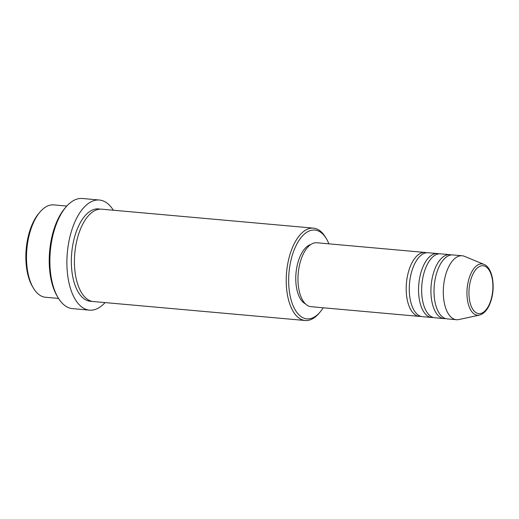 <?xml version="1.0" encoding="UTF-8"?>
<svg xmlns="http://www.w3.org/2000/svg" width="519" height="519" viewBox="0 0 519 519"><rect width="100%" height="100%" fill="white"/><g stroke="black" fill="none" stroke-linecap="round" stroke-linejoin="round"><path stroke-width="0.78" d="M420.883 316.376A32.1 15.804 -84.9 0 1 419.32 316.389A32.1 15.804 -84.9 0 1 408.888 270.38A32.1 15.804 -84.9 0 1 425.042 252.448A32.1 15.804 -84.9 0 1 426.573 252.74M433.248 317.485A32.1 15.804 -84.9 0 1 431.685 317.498L422.414 316.668A32.1 15.804 -84.9 0 1 411.976 270.659A32.1 15.804 -84.9 0 1 428.136 252.727L437.413 253.557A32.1 15.804 -84.9 0 1 438.944 253.849M431.685 317.498A32.1 15.804 -84.9 0 1 421.253 271.489A32.1 15.804 -84.9 0 1 437.413 253.557M445.613 318.588A32.1 15.804 -84.9 0 1 444.056 318.608L434.779 317.777A32.1 15.804 -84.9 0 1 424.347 271.761A32.1 15.804 -84.9 0 1 440.501 253.83L449.778 254.66A32.1 15.804 -84.9 0 1 451.309 254.952M444.056 318.608A32.1 15.804 -84.9 0 1 433.618 272.592A32.1 15.804 -84.9 0 1 449.778 254.66M479.426 315.111L458.841 319.555A32.1 15.804 -84.9 0 1 456.422 319.71L447.144 318.88A32.1 15.804 -84.9 0 1 436.713 272.871A32.1 15.804 -84.9 0 1 452.873 254.939L462.144 255.77A32.1 15.804 -84.9 0 1 464.499 256.354L483.968 264.385A25.762 12.69 -84.9 0 0 469.111 278.307A25.762 12.69 -84.9 0 0 468.372 304.342A25.762 12.69 -84.9 0 0 479.426 315.111C484.59 313.612 488.463 308.766 491.045 300.585C495.587 286.456 492.544 267.551 483.968 264.385M33.333 288L32.418 286.443A44.582 21.954 -84.9 0 1 29.596 231.435A44.582 21.954 -84.9 0 1 38.97 213.212L40.151 211.843A46.366 22.83 95.1 0 0 30.4 230.793A46.366 22.83 95.1 0 0 33.333 288A46.366 22.83 95.1 0 0 45.477 297.251L58.537 298.425M328.91 243.846A44.582 21.954 95.1 0 0 326.522 238.948A44.582 21.954 95.1 0 0 292.405 254.952A44.582 21.954 95.1 0 0 293.89 307.462A44.582 21.954 95.1 0 0 319.97 312.179A44.582 21.954 95.1 0 0 323.188 307.786M319.97 312.179L318.783 313.547A46.366 22.83 -84.9 0 1 305.191 320.502A46.366 22.83 -84.9 0 1 290.121 254.038A46.366 22.83 -84.9 0 1 313.463 228.139A46.366 22.83 -84.9 0 1 325.601 237.391L326.522 238.948M58.031 297.595L57.109 296.031A53.502 26.346 -84.9 0 1 53.729 230.021A53.502 26.346 -84.9 0 1 64.979 208.158L66.16 206.789A55.28 27.222 95.1 0 0 54.534 229.379A55.28 27.222 95.1 0 0 58.031 297.595A55.28 27.222 95.1 0 0 72.511 308.623L89.515 310.148A55.28 27.222 -84.9 0 1 71.544 230.903A55.28 27.222 -84.9 0 1 99.369 200.023A55.28 27.222 -84.9 0 1 113.343 210.227M305.191 320.502L93.401 301.545A46.366 22.83 -84.9 0 1 78.33 235.081A46.366 22.83 -84.9 0 1 101.666 209.183L313.463 228.139M419.32 316.389L311.102 306.703A32.1 15.804 -84.9 0 1 300.67 260.694A32.1 15.804 -84.9 0 1 316.83 242.762L425.042 252.448M305.438 303.868A30.316 14.928 -84.9 0 1 298.315 261.193A30.316 14.928 -84.9 0 1 310.745 244.546M105.072 302.59A55.28 27.222 -84.9 0 1 89.515 310.148M456.422 319.71A32.1 15.804 -84.9 0 1 445.99 273.701A32.1 15.804 -84.9 0 1 462.144 255.77M66.802 206.056L53.742 204.888A46.366 22.83 95.1 0 0 40.151 211.843M99.369 200.023L82.365 198.498A55.28 27.222 95.1 0 0 66.16 206.789M470.967 279.164A24.043 11.84 95.1 0 0 474.262 311.218A24.043 11.84 95.1 0 0 490.89 300.196A24.043 11.84 95.1 0 0 487.594 268.141A24.043 11.84 95.1 0 0 470.967 279.164M91.863 301.299A46.366 22.83 -84.9 0 1 75.236 234.802A46.366 22.83 -84.9 0 1 100.115 209.151"/></g></svg>
